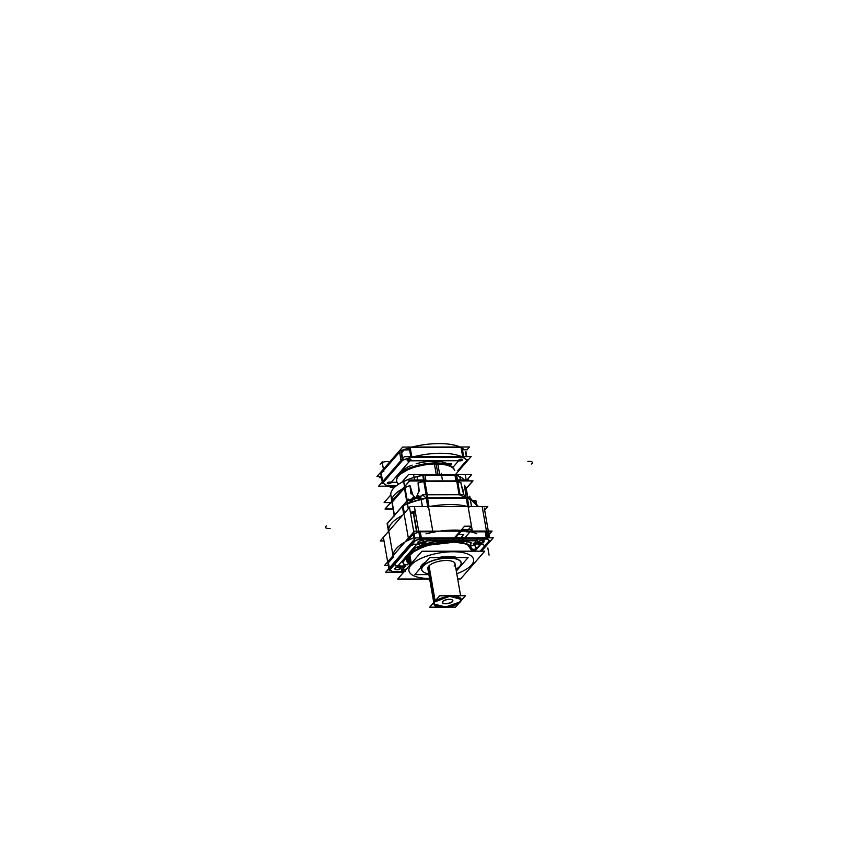<?xml version="1.0" encoding="UTF-8"?>
<svg xmlns="http://www.w3.org/2000/svg" width="858" height="858" viewBox="0 0 858 858"><rect width="100%" height="100%" fill="white"/><g stroke="black" fill="none" stroke-linecap="round" stroke-linejoin="round"><path stroke-width="1.29" d="M409.867 565.111L408.258 555.898M406.778 560.51L406.821 560.714A33.162 12.42 -9.9 0 1 408.934 555.051A33.162 12.42 -9.9 0 1 446.804 541.645A33.162 12.42 -9.9 0 1 472.104 551.19A33.162 12.42 170.1 0 0 446.804 541.645A33.162 12.42 170.1 0 0 408.934 555.051L410.553 564.317L408.934 555.051A33.162 12.42 -9.9 0 1 444.412 541.827A33.162 12.42 -9.9 0 1 472.147 549.302L472.114 549.109M481.617 551.168L493.275 537.794L415.604 537.902L385.703 572.222L403.689 572.2L391.323 572.179M404.257 571.535L392.524 571.557A53.797 20.152 -9.9 0 1 389.972 569.787A53.797 20.152 170.1 0 0 392.524 571.557A53.797 20.152 -9.9 0 1 389.972 569.787A53.797 20.152 170.1 0 0 392.524 571.557A53.797 20.152 -9.9 0 1 389.972 569.787M389.596 569.455L392.524 571.557L389.596 569.455L392.524 571.557L389.596 569.455L414.553 540.819L389.596 569.455L414.553 540.819L389.596 569.455L414.553 540.819L389.596 569.455L394.519 563.803L395.635 565.915L400.021 565.905C403.196 566.044 404.311 566.848 403.357 568.296L401.673 570.238L405.308 571.535L401.673 570.238L405.308 571.535L401.673 570.238L403.357 568.296C404.311 566.848 403.196 566.044 400.021 565.905C403.196 566.044 404.311 566.848 403.357 568.296C404.311 566.848 403.196 566.044 400.021 565.905L395.635 565.915L400.021 565.905L395.635 565.915L394.519 563.803L395.635 565.915L394.519 563.803L414.553 540.819L389.596 569.455L414.553 540.819M415.261 540.465A53.797 20.152 -9.9 0 1 420.034 538.921A53.797 20.152 170.1 0 0 415.261 540.465A53.797 20.152 -9.9 0 1 420.034 538.921A53.797 20.152 170.1 0 0 415.261 540.465A53.797 20.152 -9.9 0 1 420.034 538.921L415.261 540.465L420.034 538.921M421.46 538.556L486.368 538.459M487.462 539.081A53.797 20.152 -9.9 0 1 489.371 540.551A53.797 20.152 170.1 0 0 487.462 539.081A53.797 20.152 -9.9 0 1 489.371 540.551A53.797 20.152 170.1 0 0 487.462 539.081A53.797 20.152 -9.9 0 1 489.371 540.551L487.462 539.081L489.371 540.551M489.307 540.637L480.115 551.179L489.307 540.637L480.115 551.179L489.307 540.637L480.115 551.179L489.307 540.637L484.448 546.214L483.333 544.101L478.946 544.111C475.772 543.972 474.667 543.168 475.611 541.72L477.295 539.779L475.579 539.103L477.295 539.779L475.579 539.103L477.295 539.779L475.611 541.72C474.667 543.168 475.772 543.972 478.946 544.111C475.772 543.972 474.667 543.168 475.611 541.72C474.667 543.168 475.772 543.972 478.946 544.111L483.333 544.101L478.946 544.111L483.333 544.101L484.448 546.214L483.333 544.101L484.448 546.214L480.115 551.179L489.307 540.637L480.115 551.179M417.975 542.417A3.132 1.169 170.1 0 0 419.927 543.06A3.132 1.169 170.1 0 0 423.916 541.784A3.132 1.169 170.1 0 0 422.147 540.519A3.132 1.169 170.1 0 0 418.146 541.795A3.132 1.169 170.1 0 0 419.927 543.06A3.132 1.169 170.1 0 0 424.12 541.248A3.132 1.169 170.1 0 0 422.147 540.519A3.132 1.169 170.1 0 0 417.953 542.331M394.862 568.929A3.132 1.169 170.1 0 0 396.814 569.583A3.132 1.169 170.1 0 0 400.815 568.307A3.132 1.169 170.1 0 0 399.034 567.031A3.132 1.169 170.1 0 0 395.045 568.307A3.132 1.169 170.1 0 0 396.814 569.583A3.132 1.169 170.1 0 0 401.018 567.771A3.132 1.169 170.1 0 0 399.034 567.031A3.132 1.169 170.1 0 0 394.841 568.843M408.934 555.051A33.162 12.42 170.1 0 0 409.802 564.746A33.162 12.42 -9.9 0 1 408.934 555.051L410.553 564.317L408.934 555.051A33.162 12.42 -9.9 0 1 446.804 541.645A33.162 12.42 -9.9 0 1 472.104 551.19A33.162 12.42 170.1 0 0 446.804 541.645A33.162 12.42 170.1 0 0 408.934 555.051A33.162 12.42 170.1 0 0 409.802 564.746A33.162 12.42 -9.9 0 1 408.934 555.051L410.553 564.317M477.981 542.331A3.132 1.169 170.1 0 0 479.933 542.985A3.132 1.169 170.1 0 0 483.923 541.698A3.132 1.169 170.1 0 0 482.153 540.433A3.132 1.169 170.1 0 0 478.153 541.709A3.132 1.169 170.1 0 0 479.933 542.985A3.132 1.169 170.1 0 0 484.126 541.173A3.132 1.169 170.1 0 0 482.153 540.433A3.132 1.169 170.1 0 0 477.96 542.245M419.776 543.232A3.132 1.169 170.1 0 0 424.152 541.419A3.132 1.169 170.1 0 0 421.986 540.69M422.351 540.69A3.132 1.169 170.1 0 0 417.975 542.503A3.132 1.169 170.1 0 0 420.141 543.232M384.523 565.486L414.425 531.166L492.095 531.059L488.953 534.673L492.095 531.059L414.425 531.166L492.095 531.059L488.953 534.673L492.095 531.059L414.425 531.166L384.523 565.486L388.299 565.486L384.523 565.486L414.425 531.166L384.523 565.486L388.299 565.486L384.523 565.486M393.307 557.121L388.427 562.73L393.307 557.121L388.427 562.73L393.307 557.121L388.427 562.73L389.35 568.028M413.374 534.094L408.59 539.585M432.893 531.799L420.281 531.821M418.865 532.185A53.797 20.152 170.1 0 0 414.082 533.73A53.797 20.152 -9.9 0 1 418.865 532.185A53.797 20.152 170.1 0 0 414.082 533.73A53.797 20.152 -9.9 0 1 418.865 532.185A53.797 20.152 -9.9 0 0 414.082 533.73M485.199 531.735L472.479 531.745M486.743 532.668A53.797 20.152 -9.9 0 1 488.202 533.826A53.797 20.152 170.1 0 0 486.743 532.668A53.797 20.152 -9.9 0 1 488.202 533.826L488.888 537.794L488.202 533.826A53.797 20.152 170.1 0 0 486.743 532.668A53.797 20.152 -9.9 0 1 488.202 533.826L488.888 537.794M396.664 569.755A3.132 1.169 170.1 0 0 401.04 567.942A3.132 1.169 170.1 0 0 398.884 567.202M399.249 567.202A3.132 1.169 170.1 0 0 394.873 569.015A3.132 1.169 170.1 0 0 397.029 569.755M389.307 568.082L388.331 562.505M389.897 569.862A53.797 20.152 170.1 0 0 392.632 571.771M388.846 568.607L383.526 538.116M389.2 570.667L415.304 540.712M414.95 538.652L409.62 508.161M414.446 539.232L413.513 533.933M408.344 538.159L404.3 515.014L408.344 538.159M388.749 531.102A45.871 17.181 -9.9 0 1 402.477 515.39A45.871 17.181 -9.9 0 0 388.749 531.102L393.211 556.66A45.871 17.181 -9.9 0 1 414.006 537.741A45.871 17.181 -9.9 0 0 393.211 556.66L388.749 531.102M410.145 506.606L380.233 540.926L384.009 540.915L380.233 540.926L410.145 506.606L487.805 506.499L484.663 510.102L487.805 506.499L410.145 506.606M410.446 512.902L413.481 512.891A5.899 2.209 170.1 0 0 415.465 512.741A5.899 2.209 -9.9 0 1 413.481 512.891L416.666 531.166L413.481 512.891A5.899 2.209 170.1 0 0 415.465 512.741A5.899 2.209 170.1 0 1 413.481 512.891L410.446 512.902L413.481 512.891A5.899 2.209 170.1 0 0 415.465 512.741A5.899 2.209 170.1 0 1 413.481 512.891L416.666 531.166L413.481 512.891A5.899 2.209 170.1 0 0 415.465 512.741A5.899 2.209 170.1 0 1 413.481 512.891L410.446 512.902M489.489 537.794L484.298 508.054M489.982 540.604L480.77 551.168M489.468 540.787A53.797 20.152 170.1 0 0 487.226 539.081M486.261 537.805L485.156 531.51M486.336 537.805L485.274 531.735M419.852 537.891L414.403 506.628M420.077 539.178L487.859 539.081M487.634 537.805L482.185 506.531M420.098 531.821L421.16 537.891M472.361 531.091L468.189 507.185L472.361 531.091M428.603 507.239L432.775 531.145L428.603 507.239M429.397 506.574A45.871 17.181 -9.9 0 1 467.524 506.52A45.871 17.181 -9.9 0 0 429.397 506.574M425.976 533.88A45.871 17.181 -9.9 0 1 476.812 533.815A45.871 17.181 -9.9 0 0 425.976 533.88M413.224 512.398L416.495 531.166M413.567 512.398L416.838 531.166M421.342 537.891L420.248 531.606M420.066 539.092A53.797 20.152 170.1 0 0 415.293 540.626M414.296 539.392L413.331 533.815M479.783 543.146A3.132 1.169 170.1 0 0 484.159 541.334A3.132 1.169 170.1 0 0 482.003 540.604M482.357 540.604A3.132 1.169 170.1 0 0 477.981 542.417A3.132 1.169 170.1 0 0 480.148 543.146M411.336 563.406L409.738 554.204M456.778 573.702A32.797 12.28 170.1 0 0 471.46 565.057A32.797 12.28 -9.9 0 1 456.778 573.702A32.797 12.28 170.1 0 0 471.46 565.057A32.797 12.28 -9.9 0 0 452.885 551.758A32.797 12.28 -9.9 0 0 411.036 565.143A32.797 12.28 170.1 0 0 429.547 578.453A32.797 12.28 -9.9 0 1 411.036 565.143A32.797 12.28 -9.9 0 1 452.885 551.758A32.797 12.28 -9.9 0 1 471.46 565.057A32.797 12.28 170.1 0 0 452.885 551.758A32.797 12.28 170.1 0 0 411.036 565.143A32.797 12.28 -9.9 0 1 452.885 551.758A32.797 12.28 -9.9 0 1 471.46 565.057A32.797 12.28 -9.9 0 1 456.778 573.702A32.797 12.28 170.1 0 0 471.46 565.057A32.797 12.28 170.1 0 0 452.885 551.758A32.797 12.28 170.1 0 0 411.036 565.143A32.797 12.28 170.1 0 0 429.547 578.453A32.797 12.28 -9.9 0 1 411.036 565.143A32.797 12.28 170.1 0 0 429.547 578.453M457.689 578.957L460.564 578.957L484.77 551.168L421.932 551.254L397.726 579.043L429.644 579M421.728 565.132A21.182 7.937 -9.9 0 1 425.793 561.99A21.182 7.937 170.1 0 0 421.728 565.132A21.182 7.937 170.1 0 0 420.334 568.264A21.182 7.937 -9.9 0 1 421.728 565.132L422.501 565.776L421.728 565.132A21.182 7.937 170.1 0 0 420.334 568.264A21.182 7.937 170.1 0 1 421.728 565.132A21.182 7.937 -9.9 0 1 425.793 561.99A21.182 7.937 170.1 0 0 421.728 565.132L422.501 565.776M457.453 557.603A21.182 7.937 170.1 0 0 438.095 557.625A21.182 7.937 -9.9 0 1 457.453 557.603A21.182 7.937 170.1 0 0 438.095 557.625A21.182 7.937 -9.9 0 1 457.453 557.603M422.973 565.24L422.243 564.585M423.541 565.754A19.949 7.475 170.1 0 0 423.981 572.35A19.949 7.475 170.1 0 0 428.764 573.916M455.984 569.165A19.949 7.475 170.1 0 0 459.942 566.065A19.949 7.475 170.1 0 0 460.231 565.701M460.038 565.948A20.077 7.518 170.1 0 0 448.391 557.936A20.077 7.518 170.1 0 0 422.919 566.141A20.077 7.518 170.1 0 0 423.852 572.265M459.341 566.72A19.949 7.475 170.1 0 0 459.942 566.065A19.949 7.475 170.1 0 0 447.779 558.118A19.949 7.475 170.1 0 0 422.662 566.773M422.061 566.291L421.299 565.669M456.317 571.074L468.071 557.582L429.59 557.636L414.779 574.645L428.882 574.624M422.919 566.141A20.077 7.518 -9.9 0 1 448.541 557.936A20.077 7.518 -9.9 0 1 459.92 566.087A20.077 7.518 -9.9 0 1 455.973 569.111A20.077 7.518 170.1 0 0 459.92 566.087A20.077 7.518 170.1 0 0 448.541 557.936A20.077 7.518 170.1 0 0 422.919 566.141A20.077 7.518 -9.9 0 1 448.541 557.936A20.077 7.518 -9.9 0 1 459.92 566.087A20.077 7.518 -9.9 0 1 455.973 569.111A20.077 7.518 170.1 0 0 459.92 566.087A20.077 7.518 -9.9 0 0 448.541 557.936A20.077 7.518 -9.9 0 0 422.919 566.141A20.077 7.518 170.1 0 0 428.753 573.863A20.077 7.518 -9.9 0 1 422.919 566.141A20.077 7.518 170.1 0 0 428.753 573.863A20.077 7.518 -9.9 0 1 422.919 566.141M428.689 566.13A13.814 5.18 -9.9 0 1 446.321 560.489A13.814 5.18 -9.9 0 1 454.15 566.098A13.814 5.18 170.1 0 0 446.321 560.489A13.814 5.18 170.1 0 0 428.689 566.13L434.802 601.136A13.814 5.18 -9.9 0 1 435.853 600.15A13.814 5.18 170.1 0 0 434.802 601.136A13.814 5.18 -9.9 0 1 435.853 600.15A13.814 5.18 -9.9 0 0 434.802 601.136L428.689 566.13A13.814 5.18 -9.9 0 1 446.321 560.489A13.814 5.18 -9.9 0 1 454.15 566.098A13.814 5.18 170.1 0 0 446.321 560.489A13.814 5.18 170.1 0 0 428.689 566.13L434.802 601.136A13.814 5.18 -9.9 0 0 434.137 602.112M460.66 601.447A13.814 5.18 170.1 0 1 446.021 607.26A13.814 5.18 170.1 0 1 434.041 604.193L434.867 601.501L434.041 604.182A13.814 5.18 170.1 0 1 435.253 601.479L429.021 565.776M434.041 604.182L445.602 607.292L460.381 601.79L445.763 606.949L434.019 604.021M460.049 602.144A13.814 5.18 170.1 0 0 461.261 599.442A13.814 5.18 170.1 0 0 449.281 596.364A13.814 5.18 170.1 0 0 434.641 602.187L428.41 566.484M434.92 601.823L449.646 595.988L461.207 599.109L460.381 601.79L461.261 599.431L449.71 596.321L434.92 601.823M448.359 595.752A13.814 5.18 -9.9 0 1 456.048 595.742A13.814 5.18 170.1 0 0 448.359 595.752A13.814 5.18 -9.9 0 1 456.048 595.742A13.814 5.18 -9.9 0 0 448.359 595.752M459.738 597.576A13.449 5.041 -9.9 0 1 459.985 601.437A13.449 5.041 170.1 0 0 459.738 597.576A13.449 5.041 -9.9 0 1 459.985 601.437A13.449 5.041 -9.9 0 1 443.339 606.917A13.449 5.041 -9.9 0 1 434.845 601.919A13.449 5.041 170.1 0 0 443.339 606.917A13.449 5.041 170.1 0 0 459.985 601.437A13.449 5.041 170.1 0 0 459.738 597.576A13.449 5.041 -9.9 0 1 459.985 601.437A13.449 5.041 -9.9 0 1 443.339 606.917A13.449 5.041 -9.9 0 1 434.845 601.919A13.449 5.041 170.1 0 0 443.339 606.917A13.449 5.041 170.1 0 0 459.985 601.437A13.449 5.041 170.1 0 1 443.339 606.917A13.449 5.041 170.1 0 1 434.845 601.919M461.078 600.739L465.444 595.731L439.671 595.763L429.74 607.164L438.974 607.153M459.245 602.852L455.512 607.132L447.029 607.142M452.445 600.053A5.234 1.963 -9.9 0 1 452.413 601.447A5.234 1.963 -9.9 0 1 446.042 603.571A5.234 1.963 -9.9 0 1 442.578 601.726A5.234 1.963 -9.9 0 1 442.771 601.458A5.234 1.963 170.1 0 0 445.731 603.582A5.234 1.963 170.1 0 0 452.413 601.447A5.234 1.963 170.1 0 0 449.442 599.324A5.234 1.963 170.1 0 0 442.771 601.458A5.234 1.963 -9.9 0 1 447.576 599.463A5.234 1.963 -9.9 0 1 452.402 600.01M452.649 601.437A5.341 2.006 -9.9 0 1 446.16 603.753A5.341 2.006 -9.9 0 1 442.503 601.844A5.341 2.006 -9.9 0 1 442.814 601.458M442.578 601.726A5.341 2.006 -9.9 0 1 447.404 599.592A5.341 2.006 -9.9 0 1 452.509 600.096A5.341 2.006 -9.9 0 1 452.413 601.715M477.885 506.51L477.595 505.383M477.402 505.823L477.52 506.51L477.402 505.823M477.863 505.598L477.262 505.115M477.649 506.113L470.86 499.667L458.944 494.551M459.373 494.701L466.216 497.908L459.373 494.701L457.057 481.413L459.373 494.701L466.216 497.908L459.373 494.701L457.057 481.413L459.373 494.701L466.216 497.908L427.541 497.972M467.449 498.348A45.871 17.181 -9.9 0 1 470.248 499.399L471.492 506.52L470.259 499.431A45.871 17.181 -9.9 0 0 467.449 498.348A45.871 17.181 -9.9 0 1 470.248 499.399L471.492 506.52L470.248 499.399A45.871 17.181 -9.9 0 0 467.449 498.348M459.137 494.884L456.724 481.059L459.137 494.884M462.966 492.117L463.534 491.066A37.098 32.282 125.6 0 1 460.896 482.636M393.071 509.009L384.995 509.019L409.459 480.941L473.005 480.855L466.28 488.567M460.875 482.872L462.934 491.87L460.875 482.872A37.58 14.082 170.1 0 0 457.743 481.628A37.58 14.082 -9.9 0 1 460.875 482.872A37.58 14.082 170.1 0 0 457.743 481.628A37.58 14.082 -9.9 0 1 460.875 482.872L463.91 494.916M456.778 481.413L424.924 481.456M423.841 481.585A37.58 14.082 170.1 0 0 418.157 482.915A37.58 14.082 -9.9 0 1 423.841 481.585A37.58 14.082 170.1 0 0 418.157 482.915A37.58 14.082 -9.9 0 1 423.841 481.585M409.877 485.574A37.58 14.082 170.1 0 0 404.997 487.644A37.58 14.082 -9.9 0 1 409.877 485.574A37.58 14.082 170.1 0 0 404.997 487.644A37.58 14.082 -9.9 0 1 409.877 485.574M404.429 488.116L392.17 502.177L394.444 515.197L392.17 502.177L394.444 515.197L392.17 502.177L404.429 488.116L392.17 502.177M465.83 487.687A37.58 14.082 170.1 0 0 464.65 485.649A37.58 14.082 -9.9 0 1 465.83 487.687L466.655 492.471L465.83 487.687A37.58 14.082 170.1 0 0 464.65 485.649A37.58 14.082 -9.9 0 1 465.83 487.687M426.179 495.012L423.777 481.188M460.07 494.969L457.668 481.145M427.241 494.755L459.105 494.701M426.791 494.755L424.474 481.456L427.005 497.962M469.015 507.357L467.363 497.908L426.308 498.219L422.426 494.691L426.126 494.68M467.471 498.166L463.599 494.626L460.017 494.637M402.316 506.123L402.284 505.941A45.871 17.181 170.1 0 1 402.692 505.748A45.871 17.181 170.1 0 0 402.284 505.941L402.22 506.22C409.502 502.681 417.943 499.978 427.563 498.112L466.269 498.09L427.574 498.144L427.22 494.594M427.842 507.421L426.201 497.972L426.984 497.972A45.871 17.181 170.1 0 1 427.52 497.865A45.871 17.181 170.1 0 0 426.984 497.972M466.58 497.908A45.871 17.181 170.1 0 0 466.216 497.812L467.739 506.52L466.216 497.812A45.871 17.181 170.1 0 1 466.58 497.908L467.363 497.908M427.027 498.219L428.496 506.574L427.027 498.219M468.082 506.52L466.623 498.166L468.082 506.52M476.233 503.517A45.871 17.181 170.1 0 0 467.417 498.166A45.871 17.181 170.1 0 1 476.233 503.517M467.975 498.348L469.755 496.181L471.557 506.52M470.559 499.367L471.096 499.088L470.259 499.045A5.899 2.209 -9.9 0 0 471.256 499.045L471.385 499.753M467.449 498.101L467.374 497.661A5.899 2.209 -9.9 0 1 467.814 496.578L468.136 498.412M467.803 496.986L467.428 497.994L467.803 496.986M472.844 500.568L475.879 500.568L476.919 506.51M476.287 503.721L476.769 506.51L476.287 503.721M429.043 506.574L427.52 497.865L429.043 506.574M415.143 510.896A45.871 17.181 170.1 0 0 410.392 512.58A45.871 17.181 170.1 0 1 415.143 510.896M403.689 514.006L402.327 506.177L403.689 514.006M403.024 505.587A45.871 17.181 170.1 0 1 426.222 498.123A45.871 17.181 170.1 0 0 403.024 505.587L406.917 501.211M411.486 500.654L406.821 500.654L408.236 508.783M410.489 513.138L413.663 513.127M408.354 508.644L407.529 503.871L408.354 508.644M407.518 503.807L411.39 500.89C414.468 498.788 416.967 497.994 418.908 498.487L421.106 499.463M402.22 506.22L406.799 501.136M414.704 497.962A37.58 14.082 170.1 0 0 411.529 499.12A37.58 14.082 170.1 0 1 414.704 497.962A37.58 14.082 170.1 0 0 411.529 499.12A37.58 14.082 170.1 0 1 414.704 497.962M410.95 499.356A37.58 14.082 170.1 0 0 407.915 500.654A37.58 14.082 170.1 0 1 410.95 499.356A37.58 14.082 170.1 0 0 407.915 500.654A37.58 14.082 170.1 0 1 410.95 499.356M403.056 505.77A45.871 17.181 -9.9 0 1 407.378 503.871A45.871 17.181 -9.9 0 0 403.056 505.77A45.871 17.181 -9.9 0 1 407.378 503.871A45.871 17.181 -9.9 0 0 403.056 505.77M421.171 499.442A45.871 17.181 -9.9 0 1 426.254 498.305A45.871 17.181 -9.9 0 0 421.171 499.442A45.871 17.181 -9.9 0 1 426.254 498.305A45.871 17.181 -9.9 0 0 421.171 499.442M423.316 495.495A37.58 14.082 170.1 0 0 418.672 496.707A37.58 14.082 170.1 0 1 423.316 495.495A37.58 14.082 170.1 0 0 418.672 496.707A37.58 14.082 170.1 0 1 423.316 495.495M418.597 496.739A37.58 14.082 170.1 0 0 417.599 497.029A37.58 14.082 170.1 0 1 418.597 496.739A37.58 14.082 170.1 0 0 417.599 497.029A37.58 14.082 170.1 0 1 418.597 496.739M427.273 494.927L424.86 481.102L427.273 494.927M406.713 501.233L404.343 487.676L406.713 501.233M407.764 500.654L410.939 499.292M411.336 499.131L413.299 498.616M420.399 496.16L423.251 495.441M412.548 494.058L410.875 493.779A37.098 11.873 72.3 0 0 409.834 485.349M418.768 495.731A4.794 3.218 0.1 0 1 412.451 497.758M410.006 485.521L412.473 493.886C413.266 496.224 414.532 497.415 416.269 497.447L418.586 491.934L418.093 482.936M418.125 482.7A37.098 11.873 72.3 0 1 419.165 491.13L418.575 492.127M418.028 483.011L419.036 491.162L418.136 482.882M394.294 516.023L391.881 502.198M407.336 501.051L404.933 487.226M406.971 500.654L404.719 487.773L406.971 500.654M406.906 501.19L387.419 523.262M407.378 500.654L408.805 499.045L407.4 500.654M387.473 523.423L388.653 530.169L387.473 523.423L402.348 506.349L387.473 523.423L388.653 530.169L387.473 523.423L402.348 506.349M388.502 531.434L387.173 523.766M404.365 513.234L402.992 505.394L387.14 523.595M404.054 513.588L402.724 505.973L404.054 513.588M388.663 530.373L387.387 523.048L388.663 530.373M387.269 523.38L389.629 520.731M394.433 515.218L392.074 501.748L394.433 515.218M467.696 496.707L467.17 493.704M467.16 493.586L466.033 487.14M466.881 493.758L467.417 496.836L466.881 493.758M418.811 498.305L420.613 496.246L422.415 506.585M421.117 499.528L422.351 506.585L421.117 499.528M411.432 502.144L410.907 499.131A5.899 2.209 -9.9 0 0 418.661 496.653L419.208 499.764M415.519 513.009A5.899 2.209 -9.9 0 1 413.352 513.159M411.132 499.463L418.607 496.771L411.132 499.463M464.575 485.274A37.098 32.282 125.6 0 0 467.213 493.704L465.669 493.983M464.296 485.446L466.838 493.597L464.575 485.446M465.647 493.811C465.937 496.45 465.797 497.64 465.229 497.372C465.797 497.64 465.937 496.45 465.647 493.811C465.937 496.45 465.797 497.64 465.229 497.372L465.647 493.811L464.468 485.446M451.329 463.888L445.066 463.781M409.909 460.81L458.676 460.746L452.852 467.438L458.676 460.746L409.92 460.81L391.151 482.346L396.879 482.335L391.162 482.346L409.92 460.81M448.605 464.821A25.418 9.524 170.1 0 0 433.934 461.196A25.418 9.524 170.1 0 0 416.151 463.813A25.418 9.524 -9.9 0 1 433.934 461.196A25.418 9.524 170.1 0 0 416.151 463.813A25.418 9.524 -9.9 0 1 433.934 461.196A25.418 9.524 -9.9 0 1 447.2 463.77A25.418 9.524 170.1 0 0 433.934 461.196A25.418 9.524 170.1 0 0 416.151 463.813A25.418 9.524 -9.9 0 1 433.934 461.196A25.418 9.524 170.1 0 0 416.151 463.813A25.418 9.524 -9.9 0 1 433.934 461.196A25.418 9.524 170.1 0 0 416.151 463.813M412.162 465.143A25.418 9.524 170.1 0 0 400.354 473.241A25.418 9.524 -9.9 0 1 412.162 465.143A25.418 9.524 170.1 0 0 400.354 473.241A25.418 9.524 -9.9 0 1 412.162 465.143A25.418 9.524 170.1 0 0 400.354 473.241A25.418 9.524 -9.9 0 1 412.162 465.143A25.418 9.524 170.1 0 0 400.354 473.241A25.418 9.524 -9.9 0 1 412.162 465.143A25.418 9.524 170.1 0 0 400.354 473.241M401.608 452.756L404.107 449.882L409.577 449.882M462.494 449.806L467.353 449.796M381.242 476.136L379.783 477.809L381.531 477.809M467.02 449.796L469.465 446.986L402.681 447.072L376.962 476.587L380.845 476.587M380.984 473.434L399.581 452.112L381.199 473.208L382.657 481.563L381.199 473.208L382.657 481.563L381.199 473.208L399.581 452.102L381.199 473.208M409.255 448.026A44.68 16.742 170.1 0 0 401.233 450.611M410.038 447.758A44.584 16.699 170.1 0 0 402.649 450.042M409.073 447.586L461.99 447.511M464.425 449.806A44.584 16.699 170.1 0 0 462.215 448.241A44.584 16.699 -9.9 0 1 464.425 449.806A44.68 16.742 170.1 0 0 462.355 448.316A44.68 16.742 170.1 0 0 462.215 448.241A44.584 16.699 -9.9 0 1 464.425 449.806A44.584 16.699 170.1 0 0 462.258 448.262M466.784 456.574L465.894 451.469M467.331 459.695L457.84 470.581M465.508 451.919L466.323 456.574L465.508 451.919M382.357 481.906L380.716 472.501L382.357 481.906M382.411 482.196A44.584 16.699 170.1 0 0 393.811 488.052A44.584 16.699 170.1 0 1 382.411 482.196M396.471 485.703L386.025 485.714M396.546 485.639L386.121 485.649M386.003 484.995A44.434 16.645 170.1 0 1 383.097 482.743A44.434 16.645 170.1 0 0 387.13 485.607L396.611 485.585M412.151 457.271A44.337 16.613 170.1 0 0 402.402 460.392L383.022 482.614A44.337 16.613 170.1 0 0 386.1 485.049A44.337 16.613 170.1 0 0 387.366 485.725M395.881 486.154L378.635 486.186L404.354 456.671L471.149 456.574L455.469 474.56M466.773 460.113A44.434 16.645 170.1 0 0 462.891 457.282A44.434 16.645 170.1 0 1 466.773 460.113A44.434 16.645 170.1 0 0 462.891 457.282A44.434 16.645 170.1 0 1 466.773 460.113A44.434 16.645 170.1 0 0 463.685 457.711M462.473 457.153L412.13 457.217M411.39 457.346A44.434 16.645 170.1 0 0 402.82 460.103A44.434 16.645 170.1 0 1 411.39 457.346A44.434 16.645 170.1 0 0 402.82 460.103A44.434 16.645 170.1 0 1 411.39 457.346A44.434 16.645 170.1 0 0 404.322 459.556M458.794 460.36A1.898 0.708 170.1 0 0 460.467 460.682A1.898 0.708 170.1 0 0 462.376 459.942A1.898 0.708 -9.9 0 1 459.952 460.714A1.898 0.708 -9.9 0 1 458.88 459.942A1.898 0.708 -9.9 0 1 461.304 459.169A1.898 0.708 -9.9 0 1 462.376 459.942A1.898 0.708 170.1 0 0 462.494 459.706M407.185 460.424A1.898 0.708 170.1 0 0 408.858 460.757A1.898 0.708 170.1 0 0 410.767 460.006A1.898 0.708 -9.9 0 1 408.344 460.778A1.898 0.708 -9.9 0 1 407.271 460.017A1.898 0.708 -9.9 0 1 409.695 459.234A1.898 0.708 -9.9 0 1 410.767 460.006A1.898 0.708 170.1 0 0 410.885 459.781M387.312 483.236A1.898 0.708 170.1 0 0 388.996 483.558A1.898 0.708 170.1 0 0 390.894 482.818A1.898 0.708 -9.9 0 1 388.481 483.59A1.898 0.708 -9.9 0 1 387.398 482.818A1.898 0.708 -9.9 0 1 389.822 482.046A1.898 0.708 -9.9 0 1 390.894 482.818A1.898 0.708 170.1 0 0 391.023 482.582M466.773 460.306A44.337 16.613 170.1 0 0 462.451 457.207M410.778 457.346L463.695 457.282M462.108 447.629L463.77 457.142L410.864 457.217L409.169 447.522M410.221 447.758L411.776 456.66L410.221 447.758M462.655 456.585L461.1 447.683L462.655 456.585M467.385 460.66A44.584 16.699 170.1 0 0 401.094 460.757A44.584 16.699 170.1 0 1 467.385 460.66M401.04 460.467L399.399 451.061L401.04 460.467M460.092 446.997A44.584 16.699 170.1 0 0 411.947 447.061A44.584 16.699 170.1 0 1 460.092 446.997M382.689 483.204L403.067 459.824M402.391 460.392L383.022 482.614L402.391 460.392M382.26 482.014L380.77 473.466M382.464 483.161L402.842 459.781M402.638 458.633L401.147 450.085M402.241 459.084L400.793 450.772L402.241 459.084M458.966 460.07A1.898 0.708 170.1 0 0 458.794 460.446A1.898 0.708 170.1 0 0 460.446 460.875A1.898 0.708 170.1 0 0 462.451 460.07M462.494 459.609A1.898 0.708 170.1 0 0 460.907 459.18A1.898 0.708 170.1 0 0 458.88 459.942A1.898 0.708 170.1 0 0 458.762 460.263M462.355 460.178A1.898 0.708 170.1 0 0 462.526 459.802A1.898 0.708 170.1 0 0 460.875 459.373A1.898 0.708 170.1 0 0 458.869 460.178M407.357 460.145A1.898 0.708 170.1 0 0 407.185 460.521A1.898 0.708 170.1 0 0 408.837 460.939A1.898 0.708 170.1 0 0 410.843 460.135M410.885 459.684A1.898 0.708 170.1 0 0 409.298 459.255A1.898 0.708 170.1 0 0 407.271 460.017A1.898 0.708 170.1 0 0 407.153 460.338M410.746 460.253A1.898 0.708 170.1 0 0 410.918 459.867A1.898 0.708 170.1 0 0 409.266 459.448A1.898 0.708 170.1 0 0 407.26 460.253M387.484 482.947A1.898 0.708 170.1 0 0 387.312 483.322A1.898 0.708 170.1 0 0 388.964 483.751A1.898 0.708 170.1 0 0 390.969 482.947M391.023 482.486A1.898 0.708 170.1 0 0 389.435 482.057A1.898 0.708 170.1 0 0 387.398 482.818A1.898 0.708 170.1 0 0 387.28 483.14M390.873 483.054A1.898 0.708 170.1 0 0 391.055 482.679A1.898 0.708 170.1 0 0 389.393 482.25A1.898 0.708 170.1 0 0 387.387 483.054M466.248 488.406L472.758 480.93L409.566 481.016L385.242 508.944L393.05 508.933M390.84 494.841L384.127 502.552L390.637 502.541M401.651 482.421L408.451 474.624L471.643 474.538L466.956 479.922M439.682 474.581L437.784 463.728A29.472 11.047 170.1 0 0 396.611 480.77L396.643 481.016A29.472 11.047 -9.9 0 1 436.143 463.942L437.998 474.581L436.143 463.942A29.472 11.047 170.1 0 0 396.643 481.016M437.773 463.728A1.845 0.815 -88.4 0 0 437.344 462.955M435.789 463.02L433.891 461.154L435.789 463.02A1.845 0.719 89.9 0 1 436.089 463.706A1.845 0.719 -90.1 0 0 435.789 463.02L435.789 463.02A1.845 0.719 89.9 0 1 436.089 463.706A1.845 0.719 -90.1 0 0 435.789 463.02A1.845 0.719 89.9 0 1 436.089 463.706L437.998 474.581L436.1 463.706M398.648 474.989A28.936 10.843 -9.9 0 1 435.746 462.977A28.936 10.843 170.1 0 0 398.648 474.989L399.41 474.152M398.616 475.032L396.6 479.332L398.605 475.042A29.022 10.875 170.1 0 1 437.451 463.041L435.392 461.218M401.415 471.675L398.584 475.075A29.022 10.875 170.1 0 0 397.683 476.329M398.584 475.064L413.706 466.42L435.66 462.891L450.89 465.937A29.022 10.875 170.1 0 0 434.084 463.041L432.411 461.175M452.166 466.827A29.022 10.875 170.1 0 0 450.89 465.948L447.072 463.706M397.061 477.874A28.936 10.843 -9.9 0 1 435.746 462.977L433.934 461.196A25.418 9.524 -9.9 0 1 447.2 463.77A25.418 9.524 170.1 0 0 433.934 461.196A25.418 9.524 -9.9 0 1 447.2 463.77A25.418 9.524 170.1 0 0 433.934 461.196A25.418 9.524 -9.9 0 1 447.2 463.77A25.418 9.524 170.1 0 0 433.934 461.196L435.746 462.977A28.936 10.843 170.1 0 0 397.061 477.874A28.936 10.843 -9.9 0 1 435.746 462.977A28.936 10.843 -9.9 0 1 450.836 465.905A28.936 10.843 170.1 0 0 435.746 462.977A28.936 10.843 -9.9 0 1 450.804 465.894A28.936 10.843 170.1 0 0 435.746 462.977A28.936 10.843 -9.9 0 1 450.836 465.905L449.796 465.358M454.643 470.581A29.472 11.036 170.1 0 0 434.438 464.081M436.272 474.581L434.373 463.728A1.845 0.622 -91.6 0 0 434.009 462.955M398.691 484.159A29.472 11.047 -9.9 0 1 404.955 471.192A29.472 11.047 -9.9 0 1 436.143 463.942A29.472 11.047 170.1 0 0 404.955 471.192A29.472 11.047 170.1 0 0 398.691 484.159A29.472 11.047 -9.9 0 1 404.955 471.192A29.472 11.047 -9.9 0 1 436.143 463.942A29.472 11.047 -9.9 0 1 454.665 470.581A29.472 11.047 170.1 0 0 436.143 463.942A29.472 11.047 -9.9 0 1 454.665 470.581A29.472 11.047 170.1 0 0 434.373 463.728M445.602 463.899L451.63 463.888L450.193 465.529M409.995 480.941L410.821 479.997L423.562 479.976M457.453 479.933L468.715 479.912L467.889 480.855M422.758 475.353A37.58 14.082 170.1 0 0 417.063 476.694A37.58 14.082 -9.9 0 1 422.758 475.353A37.58 14.082 170.1 0 0 417.063 476.694A37.58 14.082 -9.9 0 1 422.758 475.353M459.791 476.651A37.58 14.082 170.1 0 0 456.66 475.396A37.58 14.082 -9.9 0 1 459.791 476.651A37.58 14.082 170.1 0 0 456.66 475.396A37.58 14.082 -9.9 0 1 459.791 476.651M455.941 480.877L454.869 474.764A37.58 14.082 170.1 0 1 455.952 475.064A37.58 14.082 170.1 0 0 454.869 474.764L455.941 480.877L454.869 474.764A37.58 14.082 170.1 0 1 455.952 475.064A37.58 14.082 170.1 0 0 454.869 474.764L455.941 480.877M463.352 479.096A37.58 14.082 170.1 0 0 459.824 476.555A37.58 14.082 170.1 0 1 463.352 479.096A37.58 14.082 170.1 0 0 459.824 476.555A37.58 14.082 170.1 0 1 463.352 479.096L463.513 479.354M459.77 476.522A37.58 14.082 170.1 0 0 456.638 475.278A37.58 14.082 170.1 0 1 459.77 476.522A37.58 14.082 170.1 0 0 456.638 475.278A37.58 14.082 170.1 0 1 459.77 476.522M426.018 480.92L424.957 474.806A37.58 14.082 170.1 0 0 423.359 475.107A37.58 14.082 170.1 0 1 424.957 474.806A37.58 14.082 170.1 0 0 423.359 475.107A37.58 14.082 170.1 0 1 424.957 474.806L426.018 480.92M402.606 488.803A37.58 14.082 170.1 0 0 391.924 501.061A37.58 14.082 170.1 0 1 402.606 488.803A37.58 14.082 170.1 0 0 391.924 501.061A37.58 14.082 170.1 0 1 402.606 488.803M422.737 475.235A37.58 14.082 170.1 0 0 417.031 476.576A37.58 14.082 170.1 0 1 422.737 475.235A37.58 14.082 170.1 0 0 417.031 476.576A37.58 14.082 170.1 0 1 422.737 475.235M408.901 479.172A37.58 14.082 170.1 0 1 416.988 476.587A37.58 14.082 170.1 0 0 408.901 479.172A37.58 14.082 170.1 0 1 416.988 476.587A37.58 14.082 170.1 0 0 408.901 479.172L408.783 479.172A37.58 14.082 170.1 0 0 403.893 481.295L403.882 481.263A37.58 14.082 170.1 0 1 408.794 479.214A37.58 14.082 170.1 0 0 403.893 481.295A37.58 14.082 170.1 0 1 408.794 479.214L409.159 481.284M403.614 481.435A37.58 14.082 170.1 0 0 390.873 495.045A37.58 14.082 170.1 0 1 403.614 481.435A37.58 14.082 170.1 0 0 390.873 495.045A37.58 14.082 170.1 0 1 403.614 481.435L404.772 486.325M409.255 481.177L408.923 479.29L409.255 481.177M417.792 480.93L417.031 476.533M417.009 476.705L417.739 480.93L417.009 476.705M408.816 479.332A37.58 14.082 170.1 0 0 403.914 481.413A37.58 14.082 -9.9 0 1 408.816 479.332A37.58 14.082 170.1 0 0 403.914 481.413A37.58 14.082 -9.9 0 1 408.816 479.332M391.72 501.297L391.012 495.892M404.515 486.615L403.635 481.553L404.515 486.615M423.809 481.413L422.715 475.107L423.359 475.107M457.7 481.359L456.606 475.064L455.952 475.064M425.01 475.107L454.922 475.064M456.96 480.877L455.973 475.182L456.96 480.877M454.944 475.193L425.032 475.225M423.38 475.235L424.378 480.92L423.38 475.235M460.574 480.866L459.813 476.48M460.521 480.866L459.802 476.716L460.521 480.866M419.927 543.06A3.132 1.169 170.1 0 0 423.916 541.784A3.132 1.169 170.1 0 0 422.147 540.519A3.132 1.169 170.1 0 0 418.146 541.795A3.132 1.169 170.1 0 0 419.927 543.06A3.132 1.169 170.1 0 0 423.916 541.784A3.132 1.169 170.1 0 0 422.147 540.519A3.132 1.169 170.1 0 0 418.146 541.795A3.132 1.169 170.1 0 0 419.927 543.06A3.132 1.169 170.1 0 0 423.916 541.784A3.132 1.169 170.1 0 0 422.147 540.519A3.132 1.169 170.1 0 0 418.146 541.795A3.132 1.169 170.1 0 0 419.927 543.06M396.814 569.583A3.132 1.169 170.1 0 0 400.815 568.307A3.132 1.169 170.1 0 0 399.034 567.031A3.132 1.169 170.1 0 0 395.045 568.307A3.132 1.169 170.1 0 0 396.814 569.583A3.132 1.169 170.1 0 0 400.815 568.307A3.132 1.169 170.1 0 0 399.034 567.031A3.132 1.169 170.1 0 0 395.045 568.307A3.132 1.169 170.1 0 0 396.814 569.583A3.132 1.169 170.1 0 0 400.815 568.307A3.132 1.169 170.1 0 0 399.034 567.031A3.132 1.169 170.1 0 0 395.045 568.307A3.132 1.169 170.1 0 0 396.814 569.583M479.933 542.985A3.132 1.169 170.1 0 0 483.923 541.698A3.132 1.169 170.1 0 0 482.153 540.433A3.132 1.169 170.1 0 0 478.153 541.709A3.132 1.169 170.1 0 0 479.933 542.985A3.132 1.169 170.1 0 0 483.923 541.698A3.132 1.169 170.1 0 0 482.153 540.433A3.132 1.169 170.1 0 0 478.153 541.709A3.132 1.169 170.1 0 0 479.933 542.985A3.132 1.169 170.1 0 0 483.923 541.698A3.132 1.169 170.1 0 0 482.153 540.433A3.132 1.169 170.1 0 0 478.153 541.709A3.132 1.169 170.1 0 0 479.933 542.985M442.771 601.458A5.234 1.963 170.1 0 0 445.731 603.582A5.234 1.963 170.1 0 0 452.413 601.447A5.234 1.963 170.1 0 0 449.442 599.324A5.234 1.963 170.1 0 0 442.771 601.458A5.234 1.963 170.1 0 0 445.731 603.582A5.234 1.963 170.1 0 0 452.413 601.447A5.234 1.963 170.1 0 0 449.442 599.324A5.234 1.963 170.1 0 0 442.771 601.458A5.234 1.963 -9.9 0 1 449.442 599.324A5.234 1.963 -9.9 0 1 452.413 601.447A5.234 1.963 -9.9 0 1 445.731 603.582A5.234 1.963 -9.9 0 1 442.771 601.458M400.815 568.307C400.321 566.666 398.402 566.666 395.045 568.307C395.538 569.959 397.458 569.948 400.815 568.307C400.321 566.666 398.402 566.666 395.045 568.307C395.538 569.959 397.458 569.948 400.815 568.307C400.321 566.666 398.402 566.666 395.045 568.307C395.538 569.959 397.458 569.948 400.815 568.307C400.321 566.666 398.402 566.666 395.045 568.307C395.538 569.959 397.458 569.948 400.815 568.307M483.923 541.698C483.44 540.057 481.51 540.068 478.153 541.709C478.646 543.35 480.566 543.35 483.923 541.698C483.44 540.057 481.51 540.068 478.153 541.709C478.646 543.35 480.566 543.35 483.923 541.698C483.44 540.057 481.51 540.068 478.153 541.709C478.646 543.35 480.566 543.35 483.923 541.698C483.44 540.057 481.51 540.068 478.153 541.709C478.646 543.35 480.566 543.35 483.923 541.698M451.244 541.505L432.153 543.843L415.562 549.989L407.153 557.861L409.802 564.746L407.153 557.861L415.562 549.989L432.153 543.843L451.244 541.505L464.575 526.211L471.364 526.201L466.441 531.853L491.226 531.821L475.976 549.313L472.157 549.313L475.976 549.313L472.157 549.313L475.976 549.313L472.157 549.313L475.976 549.313L472.157 549.313L475.976 549.313L491.226 531.821L475.976 549.313L491.226 531.821L475.976 549.313L491.226 531.821L475.976 549.313L491.226 531.821L466.441 531.853L491.226 531.821L466.441 531.853L491.226 531.821L466.441 531.853L491.226 531.821L466.441 531.853L471.364 526.201L466.441 531.853L471.364 526.201L466.441 531.853L471.364 526.201L466.441 531.853L471.364 526.201L464.575 526.211L471.364 526.201L464.575 526.211L471.364 526.201L464.575 526.211L471.364 526.201L464.575 526.211L451.244 541.505L464.575 526.211L451.244 541.505L464.575 526.211L451.244 541.505L464.575 526.211L451.244 541.505L467.224 544.187L472.104 551.19L467.224 544.187L451.244 541.505M423.916 541.784C423.434 540.143 421.503 540.143 418.146 541.795C418.64 543.436 420.559 543.436 423.916 541.784C423.434 540.143 421.503 540.143 418.146 541.795C418.64 543.436 420.559 543.436 423.916 541.784C423.434 540.143 421.503 540.143 418.146 541.795C418.64 543.436 420.559 543.436 423.916 541.784C423.434 540.143 421.503 540.143 418.146 541.795C418.64 543.436 420.559 543.436 423.916 541.784M431.048 539.167L428.153 539.843L426.469 541.784L418.94 544.187L414.564 544.197L410.875 545.785L414.564 544.197L410.875 545.785L414.564 544.197L418.94 544.187L414.564 544.197L418.94 544.187L426.469 541.784L418.94 544.187L426.469 541.784L428.153 539.843L426.469 541.784L428.153 539.843L431.048 539.167M489.071 555.105L487.837 548.037L489.071 555.105M427.574 498.144L466.269 498.09M411.39 500.89C414.468 498.788 416.967 497.994 418.908 498.487C416.967 497.994 414.468 498.788 411.39 500.89C414.468 498.788 416.967 497.994 418.908 498.487M412.473 493.886C413.266 496.224 414.532 497.415 416.269 497.447C414.532 497.415 413.266 496.224 412.473 493.886C413.266 496.224 414.532 497.415 416.269 497.447L418.586 491.934M477.295 539.779L475.611 541.72C474.667 543.168 475.772 543.972 478.946 544.111L483.333 544.101L484.448 546.214L483.333 544.101L478.946 544.111C475.772 543.972 474.667 543.168 475.611 541.72L477.295 539.779L475.579 539.103L477.295 539.779M405.308 571.535L401.673 570.238L403.357 568.296C404.311 566.848 403.196 566.044 400.021 565.905L395.635 565.915L394.519 563.803L395.635 565.915L400.021 565.905C403.196 566.044 404.311 566.848 403.357 568.296L401.673 570.238L405.308 571.535M410.875 545.785L414.564 544.197L418.94 544.187L426.469 541.784L428.153 539.843L426.469 541.784L418.94 544.187L414.564 544.197L410.875 545.785M454.729 537.516L463.888 537.505L454.729 537.516M529.59 461.379L527.885 461.379M405.448 564.5L404.021 564.5L402.659 562.247L415.208 547.854L420.495 545.591L434.952 541.527L467.546 541.484L471.353 542.942L470.806 543.575C470.045 544.755 470.945 545.409 473.519 545.516L474.946 545.516L476.308 547.769L473.326 551.179L476.308 547.769L474.946 545.516L473.519 545.516C470.945 545.409 470.045 544.755 470.806 543.575L471.353 542.942L467.546 541.484L434.952 541.527L420.495 545.591L415.208 547.854L402.659 562.247L404.021 564.5L407.529 564.789L405.448 564.5M458.483 540.594L471.889 540.583L458.483 540.594M471.085 499.045L471.192 499.667M380.802 463.47L380.137 464.232M387.001 461.583A4.794 1.791 170.1 0 0 380.695 463.599M388.427 461.572L386.711 461.583M328.41 528.485L330.115 528.485M325.901 526.48A4.794 1.791 170.1 0 0 328.7 528.485M326.437 525.857L325.783 526.608M411.079 499.131L411.593 502.091M531.563 464.017L532.217 463.256M532.099 463.384A4.794 1.791 170.1 0 0 529.3 461.379M401.222 450.557A44.584 16.699 -9.9 0 1 409.245 447.973A44.584 16.699 170.1 0 0 401.222 450.557A44.584 16.699 -9.9 0 1 409.245 447.973M383.097 482.743A44.434 16.645 170.1 0 0 387.13 485.607A44.434 16.645 170.1 0 1 383.097 482.743A44.434 16.645 170.1 0 0 387.13 485.607M462.376 459.942A1.898 0.708 -9.9 0 1 459.952 460.714A1.898 0.708 -9.9 0 1 458.88 459.942A1.898 0.708 -9.9 0 1 461.304 459.169A1.898 0.708 -9.9 0 1 462.376 459.942A1.898 0.708 -9.9 0 1 459.952 460.714A1.898 0.708 -9.9 0 1 458.88 459.942A1.898 0.708 -9.9 0 1 461.304 459.169A1.898 0.708 -9.9 0 1 462.376 459.942A1.898 0.708 170.1 0 0 461.304 459.169A1.898 0.708 170.1 0 0 458.88 459.942A1.898 0.708 170.1 0 0 459.952 460.714A1.898 0.708 170.1 0 0 462.376 459.942M410.767 460.006A1.898 0.708 -9.9 0 1 408.344 460.778A1.898 0.708 -9.9 0 1 407.271 460.017A1.898 0.708 -9.9 0 1 409.695 459.234A1.898 0.708 -9.9 0 1 410.767 460.006A1.898 0.708 -9.9 0 1 408.344 460.778A1.898 0.708 -9.9 0 1 407.271 460.017A1.898 0.708 -9.9 0 1 409.695 459.234A1.898 0.708 -9.9 0 1 410.767 460.006A1.898 0.708 170.1 0 0 409.695 459.234A1.898 0.708 170.1 0 0 407.271 460.017A1.898 0.708 170.1 0 0 408.344 460.778A1.898 0.708 170.1 0 0 410.767 460.006M390.894 482.818A1.898 0.708 -9.9 0 1 388.481 483.59A1.898 0.708 -9.9 0 1 387.398 482.818A1.898 0.708 -9.9 0 1 389.822 482.046A1.898 0.708 -9.9 0 1 390.894 482.818A1.898 0.708 -9.9 0 1 388.481 483.59A1.898 0.708 -9.9 0 1 387.398 482.818A1.898 0.708 -9.9 0 1 389.822 482.046A1.898 0.708 -9.9 0 1 390.894 482.818A1.898 0.708 170.1 0 0 389.822 482.046A1.898 0.708 170.1 0 0 387.398 482.818A1.898 0.708 170.1 0 0 388.481 483.59A1.898 0.708 170.1 0 0 390.894 482.818M401.726 569.229L397.597 566.269L417.149 543.833L426.458 540.851L477.241 540.787L481.37 543.747L474.892 551.179L481.37 543.747L474.892 551.179L481.37 543.747L477.241 540.787L481.37 543.747L477.241 540.787L426.458 540.851L477.241 540.787L426.458 540.851L417.149 543.833L426.458 540.851L417.149 543.833L397.597 566.269L417.149 543.833L397.597 566.269L401.726 569.229L397.597 566.269L401.726 569.229L406.274 569.229L401.726 569.229M426.126 545.441L410.456 553.378L407.046 562.001L410.456 553.378L426.126 545.441L457.979 541.773L468.876 544.916L472.372 550.6L468.876 544.916L457.979 541.773L426.126 545.441M476.018 542.664C472.833 543.275 472.308 543.875 474.431 544.476C477.606 543.865 478.131 543.264 476.018 542.664C472.833 543.275 472.308 543.875 474.431 544.476C477.606 543.865 478.131 543.264 476.018 542.664M424.41 542.739C421.235 543.339 420.699 543.951 422.822 544.551C426.008 543.94 426.533 543.339 424.41 542.739C421.235 543.339 420.699 543.951 422.822 544.551C426.008 543.94 426.533 543.339 424.41 542.739M404.536 565.54C401.362 566.151 400.836 566.752 402.96 567.352C406.134 566.741 406.66 566.141 404.536 565.54C401.362 566.151 400.836 566.752 402.96 567.352C406.134 566.741 406.66 566.141 404.536 565.54M462.676 529.515L472.082 529.504L460.939 542.299L472.082 529.504L460.939 542.299L472.082 529.504L460.939 542.299L472.082 529.504L460.939 542.299L472.082 529.504L462.676 529.515L472.082 529.504L462.676 529.515L472.082 529.504L462.676 529.515L472.082 529.504L462.676 529.515L452.23 541.516L462.676 529.515M383.826 471.482L382.132 461.786L383.826 471.482M405.491 566.441C405.201 565.443 404.032 565.454 401.994 566.452C402.295 567.438 403.464 567.438 405.491 566.441C405.201 565.443 404.032 565.454 401.994 566.452C402.295 567.438 403.464 567.438 405.491 566.441M425.364 543.64C425.064 542.642 423.906 542.642 421.868 543.64C422.168 544.637 423.326 544.637 425.364 543.64C425.064 542.642 423.906 542.642 421.868 543.64C422.168 544.637 423.326 544.637 425.364 543.64M476.973 543.564C476.673 542.567 475.504 542.578 473.477 543.575C473.777 544.562 474.935 544.562 476.973 543.564C476.673 542.567 475.504 542.578 473.477 543.575C473.777 544.562 474.935 544.562 476.973 543.564M436.143 463.942A29.472 11.047 -9.9 0 1 454.665 470.581A29.472 11.047 170.1 0 0 436.143 463.942L437.998 474.581M474.796 545.591L476.126 547.779L473.166 551.179L476.126 547.779L473.166 551.179L476.126 547.779L474.796 545.591L476.126 547.779L474.796 545.591L473.455 545.591L474.796 545.591M407.507 564.671L404.172 564.425L402.842 562.237L407.861 556.467L402.842 562.237L407.861 556.467L402.842 562.237L404.172 564.425L402.842 562.237L404.172 564.425L407.507 564.671M410.339 553.625L415.358 547.865L428.71 543.039L434.92 541.602L447.983 541.591L434.92 541.602L428.71 543.039L434.92 541.602L415.358 547.865L420.517 545.667L415.358 547.865L410.339 553.625M454.397 541.58L467.449 541.559L471.16 542.985L470.645 543.575C469.841 544.809 470.785 545.474 473.455 545.591C470.785 545.474 469.841 544.809 470.645 543.575C469.841 544.809 470.785 545.474 473.455 545.591C470.785 545.474 469.841 544.809 470.645 543.575L471.16 542.985L470.645 543.575L471.16 542.985L467.449 541.559L471.16 542.985L467.449 541.559L454.397 541.58M420.227 546.836C417.02 547.447 416.495 548.058 418.629 548.67C416.495 548.058 417.02 547.447 420.227 546.836C417.02 547.447 416.495 548.058 418.629 548.67C416.495 548.058 417.02 547.447 420.227 546.836M466.859 544.015L466.956 542.395L466.859 544.015M454.386 541.58L467.449 541.559L454.386 541.58M433.934 461.196L435.746 462.977M435.95 463.706A1.845 0.708 -90.2 0 0 435.553 462.934M442.32 479.59L441.226 473.284L442.32 479.59M451.415 541.505L457.689 534.309L463.803 534.298L457.282 541.784L463.803 534.298L457.282 541.784L463.803 534.298L457.282 541.784L463.803 534.298L457.282 541.784L463.803 534.298L457.689 534.309L463.803 534.298L457.689 534.309L463.803 534.298L457.689 534.309L463.803 534.298L457.689 534.309L451.415 541.505M414.714 480.93L413.728 475.268M466.323 480.855L465.326 475.203M433.762 602.552L427.692 567.792M460.617 595.742L454.912 563.041M450.847 465.915L454.193 469.283L450.858 465.915M391.967 501.351L390.873 495.045L391.967 501.351"/></g></svg>
